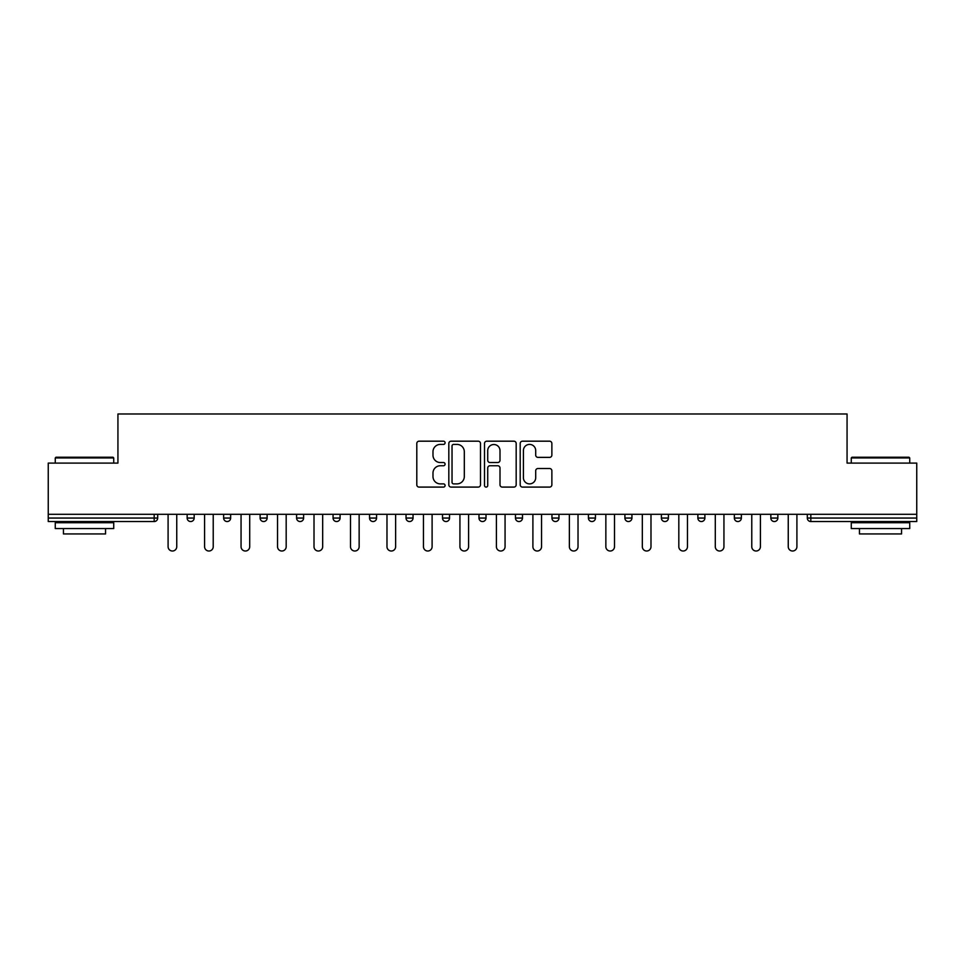 <?xml version="1.0" encoding="UTF-8"?>
<svg xmlns="http://www.w3.org/2000/svg" width="965" height="965" viewBox="0 0 965 965"><rect width="100%" height="100%" fill="white"/><g stroke="black" fill="none" stroke-linecap="round" stroke-linejoin="round"><path stroke-width="1.45" d="M445.082 442.802A1.604 1.604 0 0 0 443.478 441.186L419.087 441.186A2.292 2.292 0 0 0 416.796 443.49L416.796 484.804A2.292 2.292 0 0 0 419.087 487.096L443.478 487.096A1.604 1.604 0 0 0 445.082 485.492A1.604 1.604 0 0 0 443.478 483.887L440.317 483.887A7.346 7.346 0 0 1 432.983 476.541L432.983 473.091A7.346 7.346 0 0 1 440.317 465.745L443.478 465.745A1.604 1.604 0 0 0 445.082 464.141A1.604 1.604 0 0 0 443.478 462.537L440.317 462.537A7.346 7.346 0 0 1 432.983 455.191L432.983 451.753A7.346 7.346 0 0 1 440.317 444.407L443.478 444.407A1.604 1.604 0 0 0 445.082 442.802M549.58 457.374A2.292 2.292 0 0 0 551.871 455.082L551.871 443.49A2.292 2.292 0 0 0 549.58 441.186L522.499 441.186A2.292 2.292 0 0 0 520.195 443.49L520.195 484.804A2.292 2.292 0 0 0 522.499 487.096L549.58 487.096A2.292 2.292 0 0 0 551.871 484.804L551.871 470.799A2.292 2.292 0 0 0 549.58 468.507L537.988 468.507A2.292 2.292 0 0 0 535.696 470.799L535.696 477.747A6.14 6.14 0 0 1 529.556 483.887A6.14 6.14 0 0 1 523.416 477.747L523.416 450.546A6.14 6.14 0 0 1 529.556 444.407A6.14 6.14 0 0 1 535.696 450.546L535.696 455.082A2.292 2.292 0 0 0 537.988 457.374L549.58 457.374M48.25 514.309L48.25 463.091L117.935 463.091L117.935 413.985L847.065 413.985L847.065 463.091L916.75 463.091L916.75 514.309L48.25 514.309L48.25 518.048L154.183 518.048L154.183 514.309M480.486 443.49A2.292 2.292 0 0 0 478.194 441.186L451.113 441.186A2.292 2.292 0 0 0 448.822 443.49L448.822 484.804A2.292 2.292 0 0 0 451.113 487.096L478.194 487.096A2.292 2.292 0 0 0 480.486 484.804L480.486 443.49M486.806 441.186L513.887 441.186A2.292 2.292 0 0 1 516.178 443.49L516.178 484.804A2.292 2.292 0 0 1 513.887 487.096L502.295 487.096A2.292 2.292 0 0 1 500.003 484.804L500.003 468.049A2.292 2.292 0 0 0 497.711 465.745L490.015 465.745A2.292 2.292 0 0 0 487.723 468.049L487.723 485.492A1.604 1.604 0 0 1 486.119 487.096A1.604 1.604 0 0 1 484.514 485.492L484.514 443.49A2.292 2.292 0 0 1 486.806 441.186M154.183 521.546A3.51 3.51 0 0 0 157.693 518.048L154.183 518.048L154.183 521.546A3.51 3.51 0 0 0 157.693 518.048L157.693 514.309L157.693 518.048A3.51 3.51 0 0 1 154.183 521.546L48.25 521.546L48.25 518.048M916.75 514.309L916.75 521.546L810.817 521.546A3.51 3.51 0 0 1 807.307 518.048L807.307 514.309L807.307 518.048L916.75 518.048M187.15 514.309L187.15 518.048L187.15 514.309M190.66 521.546A3.51 3.51 0 0 1 187.15 518.048A3.51 3.51 0 0 0 190.66 521.546A3.51 3.51 0 0 0 194.17 518.048L194.17 514.309L194.17 518.048A3.51 3.51 0 0 1 190.66 521.546A3.51 3.51 0 0 1 187.15 518.048L194.17 518.048A3.51 3.51 0 0 1 190.66 521.546M223.639 518.048A3.51 3.51 0 0 0 227.137 521.546A3.51 3.51 0 0 0 230.647 518.048A3.51 3.51 0 0 1 227.137 521.546A3.51 3.51 0 0 0 230.647 518.048L230.647 514.309L230.647 518.048L223.639 518.048A3.51 3.51 0 0 0 227.137 521.546A3.51 3.51 0 0 1 223.639 518.048L223.639 514.309M260.116 514.309L260.116 518.048L260.116 514.309M267.124 514.309L267.124 518.048L267.124 514.309M303.613 514.309L303.613 518.048L296.593 518.048A3.51 3.51 0 0 0 300.103 521.546A3.51 3.51 0 0 1 296.593 518.048L296.593 514.309M333.07 518.048A3.51 3.51 0 0 0 336.58 521.546A3.51 3.51 0 0 0 340.09 518.048A3.51 3.51 0 0 1 336.58 521.546A3.51 3.51 0 0 0 340.09 518.048L340.09 514.309L340.09 518.048L333.07 518.048A3.51 3.51 0 0 0 336.58 521.546A3.51 3.51 0 0 1 333.07 518.048L333.07 514.309M369.559 514.309L369.559 518.048L369.559 514.309M376.567 514.309L376.567 518.048L376.567 514.309M406.036 514.309L406.036 518.048L406.036 514.309M413.044 514.309L413.044 518.048L413.044 514.309M442.513 518.048A3.51 3.51 0 0 0 446.023 521.546A3.51 3.51 0 0 0 449.533 518.048A3.51 3.51 0 0 1 446.023 521.546A3.51 3.51 0 0 0 449.533 518.048L449.533 514.309L449.533 518.048L442.513 518.048A3.51 3.51 0 0 0 446.023 521.546A3.51 3.51 0 0 1 442.513 518.048L442.513 514.309M478.99 518.048A3.51 3.51 0 0 0 482.5 521.546A3.51 3.51 0 0 0 486.01 518.048L486.01 514.309L486.01 518.048L478.99 518.048A3.51 3.51 0 0 0 482.5 521.546A3.51 3.51 0 0 1 478.99 518.048L478.99 514.309M515.467 514.309L515.467 518.048L515.467 514.309M522.487 514.309L522.487 518.048A3.51 3.51 0 0 1 518.977 521.546A3.51 3.51 0 0 1 515.467 518.048L522.487 518.048A3.51 3.51 0 0 1 518.977 521.546M551.956 514.309L551.956 518.048L551.956 514.309M558.964 514.309L558.964 518.048L558.964 514.309M595.441 514.309L595.441 518.048A3.51 3.51 0 0 1 591.943 521.546A3.51 3.51 0 0 1 588.433 518.048L588.433 514.309M624.91 514.309L624.91 518.048L624.91 514.309M631.93 514.309L631.93 518.048L631.93 514.309M668.407 514.309L668.407 518.048A3.51 3.51 0 0 1 664.897 521.546A3.51 3.51 0 0 1 661.387 518.048L661.387 514.309M704.884 514.309L704.884 518.048A3.51 3.51 0 0 1 701.374 521.546A3.51 3.51 0 0 1 697.876 518.048L697.876 514.309M741.361 514.309L741.361 518.048A3.51 3.51 0 0 1 737.863 521.546A3.51 3.51 0 0 1 734.353 518.048L734.353 514.309M777.85 514.309L777.85 518.048A3.51 3.51 0 0 1 774.34 521.546A3.51 3.51 0 0 1 770.83 518.048L770.83 514.309M263.626 521.546A3.51 3.51 0 0 1 260.116 518.048A3.51 3.51 0 0 0 263.626 521.546A3.51 3.51 0 0 0 267.124 518.048A3.51 3.51 0 0 1 263.626 521.546A3.51 3.51 0 0 1 260.116 518.048L267.124 518.048A3.51 3.51 0 0 1 263.626 521.546M303.613 518.048A3.51 3.51 0 0 1 300.103 521.546A3.51 3.51 0 0 0 303.613 518.048A3.51 3.51 0 0 1 300.103 521.546A3.51 3.51 0 0 1 296.593 518.048M373.057 521.546A3.51 3.51 0 0 1 369.559 518.048A3.51 3.51 0 0 0 373.057 521.546A3.51 3.51 0 0 0 376.567 518.048A3.51 3.51 0 0 1 373.057 521.546A3.51 3.51 0 0 1 369.559 518.048L376.567 518.048A3.51 3.51 0 0 1 373.057 521.546M409.546 521.546A3.51 3.51 0 0 1 406.036 518.048L413.044 518.048A3.51 3.51 0 0 1 409.546 521.546A3.51 3.51 0 0 0 413.044 518.048A3.51 3.51 0 0 1 409.546 521.546M555.454 521.546A3.51 3.51 0 0 1 551.956 518.048A3.51 3.51 0 0 0 555.454 521.546A3.51 3.51 0 0 0 558.964 518.048A3.51 3.51 0 0 1 555.454 521.546A3.51 3.51 0 0 1 551.956 518.048L558.964 518.048M628.42 521.546A3.51 3.51 0 0 1 624.91 518.048A3.51 3.51 0 0 0 628.42 521.546A3.51 3.51 0 0 0 631.93 518.048A3.51 3.51 0 0 1 628.42 521.546A3.51 3.51 0 0 1 624.91 518.048L631.93 518.048M453.634 444.407A1.604 1.604 0 0 0 452.03 446.011L452.03 482.271A1.604 1.604 0 0 0 453.634 483.887L456.964 483.887A7.346 7.346 0 0 0 464.31 476.541L464.31 451.753A7.346 7.346 0 0 0 456.964 444.407L453.634 444.407M500.003 450.655A6.14 6.14 0 0 0 493.863 444.515A6.14 6.14 0 0 0 487.723 450.655L487.723 460.245A2.292 2.292 0 0 0 490.015 462.537L497.711 462.537A2.292 2.292 0 0 0 500.003 460.245L500.003 450.655M168.091 514.309L168.091 546.685A4.33 4.33 0 0 0 172.421 551.015A4.33 4.33 0 0 0 176.752 546.685L176.752 514.309M204.58 514.309L204.58 546.685A4.33 4.33 0 0 0 208.898 551.015A4.33 4.33 0 0 0 213.229 546.685L213.229 514.309M241.057 514.309L241.057 546.685A4.33 4.33 0 0 0 245.375 551.015A4.33 4.33 0 0 0 249.706 546.685L249.706 514.309M277.534 514.309L277.534 546.685A4.33 4.33 0 0 0 281.864 551.015A4.33 4.33 0 0 0 286.183 546.685L286.183 514.309M314.011 514.309L314.011 546.685A4.33 4.33 0 0 0 318.341 551.015A4.33 4.33 0 0 0 322.672 546.685L322.672 514.309M350.5 514.309L350.5 546.685A4.33 4.33 0 0 0 354.818 551.015A4.33 4.33 0 0 0 359.149 546.685L359.149 514.309M55.27 457.941L55.97 457.241L113.026 457.241L113.725 457.941L55.27 457.941L55.27 463.091M113.725 528.567L55.27 528.567L55.27 522.716L113.725 522.716L113.725 528.567M105.547 528.567L105.547 533.947L63.449 533.947L63.449 528.567M851.275 457.941L851.974 457.241L909.03 457.241L909.73 457.941L851.275 457.941L851.275 463.091M909.73 528.567L851.275 528.567L851.275 522.716L909.73 522.716L909.73 528.567M901.551 528.567L901.551 533.947L859.453 533.947L859.453 528.567M386.977 514.309L386.977 546.685A4.33 4.33 0 0 0 391.295 551.015A4.33 4.33 0 0 0 395.626 546.685L395.626 514.309M423.454 514.309L423.454 546.685A4.33 4.33 0 0 0 427.784 551.015A4.33 4.33 0 0 0 432.103 546.685L432.103 514.309M459.931 514.309L459.931 546.685A4.33 4.33 0 0 0 464.262 551.015A4.33 4.33 0 0 0 468.592 546.685L468.592 514.309M496.408 514.309L496.408 546.685A4.33 4.33 0 0 0 500.739 551.015A4.33 4.33 0 0 0 505.069 546.685L505.069 514.309M532.897 514.309L532.897 546.685A4.33 4.33 0 0 0 537.216 551.015A4.33 4.33 0 0 0 541.546 546.685L541.546 514.309M569.374 514.309L569.374 546.685A4.33 4.33 0 0 0 573.705 551.015A4.33 4.33 0 0 0 578.023 546.685L578.023 514.309M605.851 514.309L605.851 546.685A4.33 4.33 0 0 0 610.182 551.015A4.33 4.33 0 0 0 614.5 546.685L614.5 514.309M642.328 514.309L642.328 546.685A4.33 4.33 0 0 0 646.659 551.015A4.33 4.33 0 0 0 650.989 546.685L650.989 514.309M678.817 514.309L678.817 546.685A4.33 4.33 0 0 0 683.136 551.015A4.33 4.33 0 0 0 687.466 546.685L687.466 514.309M715.294 514.309L715.294 546.685A4.33 4.33 0 0 0 719.625 551.015A4.33 4.33 0 0 0 723.943 546.685L723.943 514.309M751.771 514.309L751.771 546.685A4.33 4.33 0 0 0 756.102 551.015A4.33 4.33 0 0 0 760.42 546.685L760.42 514.309M788.248 514.309L788.248 546.685A4.33 4.33 0 0 0 792.579 551.015A4.33 4.33 0 0 0 796.909 546.685L796.909 514.309M810.817 514.309L810.817 521.546M482.5 521.546A3.51 3.51 0 0 0 486.01 518.048M591.943 521.546A3.51 3.51 0 0 0 595.441 518.048L588.433 518.048M664.897 521.546A3.51 3.51 0 0 0 668.407 518.048L661.387 518.048M701.374 521.546A3.51 3.51 0 0 0 704.884 518.048L697.876 518.048M737.863 521.546A3.51 3.51 0 0 0 741.361 518.048L734.353 518.048M774.34 521.546A3.51 3.51 0 0 0 777.85 518.048L770.83 518.048M113.725 463.091L113.725 457.941M100.396 522.716L100.396 521.546M68.599 522.716L68.599 521.546M909.73 463.091L909.73 457.941M896.401 522.716L896.401 521.546M864.604 522.716L864.604 521.546"/></g></svg>
